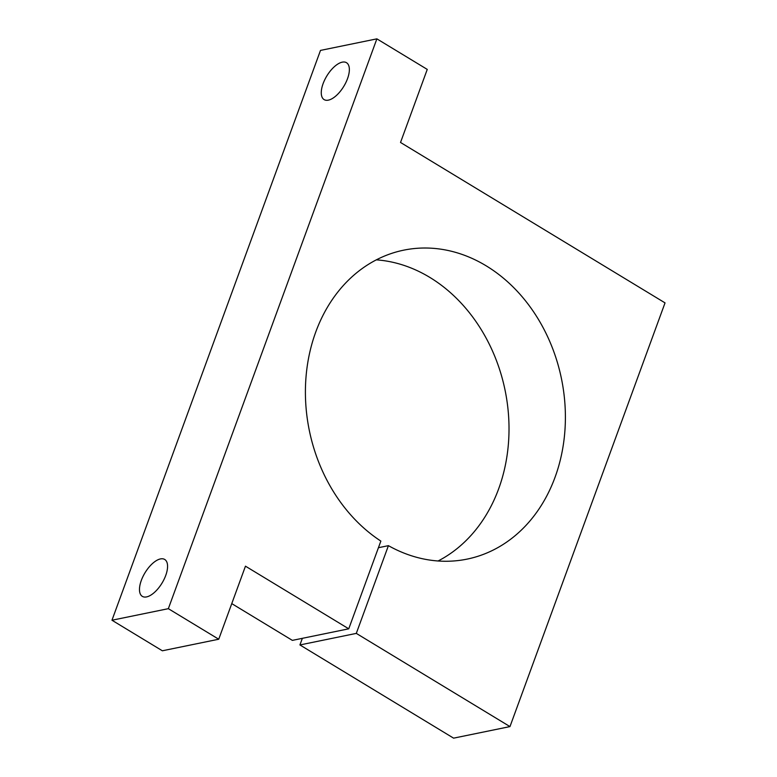 <?xml version="1.0" encoding="UTF-8"?>
<svg xmlns="http://www.w3.org/2000/svg" width="777" height="777" viewBox="0 0 777 777"><rect width="100%" height="100%" fill="white"/><g stroke="black" fill="none" stroke-linecap="round" stroke-linejoin="round"><path stroke-width="1.17" d="M302.35 638.325L299.932 644.949L453.593 738.15L509.974 726.592L665.034 302.884L400.524 142.463L427.253 69.406L376.874 38.85L320.493 50.408L111.966 620.231L162.354 650.786L218.735 639.228L245.464 566.171L348.747 628.816L380.856 541.083A157.692 128.7 -101.6 0 1 305.973 377.554A157.692 128.7 -101.6 0 1 403.739 250.155A157.692 128.7 -101.6 0 1 561.48 378.797A157.692 128.7 -101.6 0 1 467.074 559.119A157.692 128.7 -101.6 0 1 388.413 545.658L356.303 633.391L299.932 644.949M388.413 545.658L378.428 547.707M348.747 628.816L292.366 640.374L231.76 603.612M376.35 259.848A157.692 128.7 -101.6 0 1 505.099 390.345A157.692 128.7 -101.6 0 1 438.082 560.984M356.303 633.391L509.974 726.592M146.571 596.911A21.581 9.946 -58.8 0 0 164.102 579.273A21.581 9.946 -58.8 0 0 164.714 559.469A21.581 9.946 -58.8 0 0 145.017 572.766A21.581 9.946 -58.8 0 0 142.337 596.377A21.581 9.946 -58.8 0 0 146.571 596.911M328.36 100.146A21.581 9.946 -58.8 0 0 345.891 82.508A21.581 9.946 -58.8 0 0 346.503 62.704A21.581 9.946 -58.8 0 0 326.806 76A21.581 9.946 -58.8 0 0 324.126 99.611A21.581 9.946 -58.8 0 0 328.36 100.146M376.874 38.85L168.347 608.673L111.966 620.231M168.347 608.673L218.735 639.228"/></g></svg>
